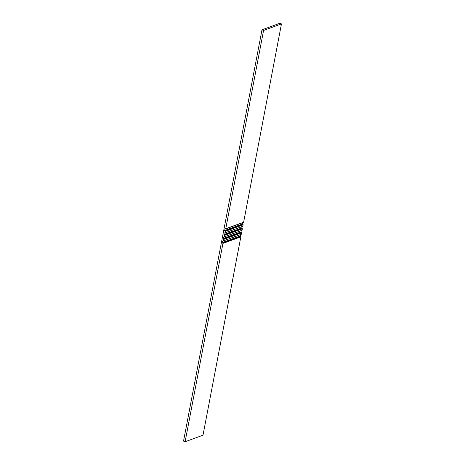 <?xml version="1.0" encoding="UTF-8"?>
<svg xmlns="http://www.w3.org/2000/svg" width="465" height="465" viewBox="0 0 465 465"><rect width="100%" height="100%" fill="white"/><g stroke="black" fill="none" stroke-linecap="round" stroke-linejoin="round"><path stroke-width="0.7" d="M240.504 234.662L240.254 235.982L240.841 236.836L222.95 243.404L222.357 242.55L222.63 241.108L223.438 240.835L223.712 239.399L223.119 238.545L223.398 237.104L224.206 236.83L224.479 235.395L223.886 234.534L224.159 233.099L224.967 232.826L225.24 231.384L224.647 230.53L225.025 228.966L243.625 222.247L225.676 228.925M242.794 222.648L242.544 223.961L243.137 224.816L242.759 226.385L224.909 232.93M242.032 226.653L241.777 227.966L242.37 228.821L241.998 230.39L224.147 236.935M241.265 230.657L241.015 231.971L241.608 232.826L241.23 234.395L223.38 240.94M240.841 236.836L203.007 435.182L185.111 441.75L222.95 243.404M281.465 23.901L263.568 30.469L261.993 29.818L279.889 23.25L281.465 23.901L243.625 222.247M263.568 30.469L225.734 228.821M185.111 441.75L183.536 441.099L261.993 29.818M225.298 228.954L224.926 229.094M224.537 232.959L224.159 233.099M224.967 232.826L242.864 226.257M224.206 236.83L242.096 230.262M223.438 240.835L241.335 234.267M224.479 235.395L242.37 228.821M242.294 228.588L224.397 235.156M241.858 228.199L223.967 234.773M241.777 227.966L223.886 234.534M225.24 231.384L243.137 224.816M243.056 224.583L225.165 231.152M242.625 224.194L224.729 230.768M242.544 223.961L224.647 230.53M240.765 236.598L222.869 243.172M240.329 236.214L222.439 242.782M240.254 235.982L222.357 242.55M223.008 240.975L222.63 241.108M223.712 239.399L241.608 232.826M241.527 232.593L223.636 239.161M241.097 232.209L223.2 238.778M241.015 231.971L223.119 238.545M223.77 236.97L223.398 237.104M243.526 222.38L225.63 228.949M242.759 226.385L224.868 232.953M241.998 230.39L224.101 236.958M241.23 234.395L223.34 240.963"/></g></svg>
